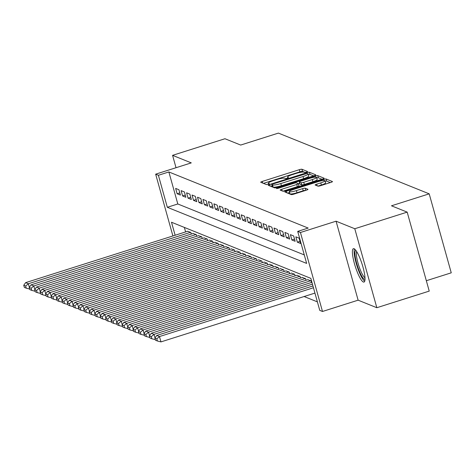 <?xml version="1.0" encoding="UTF-8"?>
<svg xmlns="http://www.w3.org/2000/svg" width="475" height="475" viewBox="0 0 475 475"><rect width="100%" height="100%" fill="white"/><g stroke="black" fill="none" stroke-linecap="round" stroke-linejoin="round"><path stroke-width="0.71" d="M306.553 172.158L307.622 171.546L301.922 169.254A2.203 0.362 -15.6 0 0 299.327 169.688L262.295 181.426A2.203 0.362 -15.6 0 0 260.71 182.234A2.203 0.362 -15.6 0 0 260.775 182.293L266.475 184.591L269.402 183.718L268.618 183.38A7.054 1.152 -15.6 0 1 268.405 183.19A7.054 1.152 -15.6 0 1 273.481 180.601L276.569 179.627A7.054 1.152 -15.6 0 1 284.869 178.232L285.606 178.529L287.423 178.22L288.533 177.656L287.749 177.317A7.054 1.152 -15.6 0 1 287.535 177.127A7.054 1.152 -15.6 0 1 292.618 174.539L295.699 173.559A7.054 1.152 -15.6 0 1 304 172.164L304.736 172.461L306.553 172.158M354.059 248.716A17.522 3.592 -107.6 0 0 353.412 248.662A17.522 3.592 -107.6 0 0 354.849 265.05A17.522 3.592 -107.6 0 0 363.357 282.013A17.522 3.592 -107.6 0 0 364.004 282.067A17.522 3.592 -107.6 0 0 362.562 265.679A17.522 3.592 -107.6 0 0 354.059 248.716M317.906 186.129A2.203 0.362 -15.6 0 0 320.5 185.695L330.891 182.4A2.203 0.362 -15.6 0 0 332.476 181.592A2.203 0.362 -15.6 0 0 332.411 181.533L326.082 178.986A2.203 0.362 -15.6 0 0 323.487 179.419L286.455 191.158A2.203 0.362 -15.6 0 0 284.869 191.965A2.203 0.362 -15.6 0 0 284.935 192.025L291.264 194.578A2.203 0.362 -15.6 0 0 293.859 194.138L306.405 190.16A2.203 0.362 -15.6 0 0 307.996 189.353A2.203 0.362 -15.6 0 0 307.931 189.293L305.217 188.201A2.203 0.362 -15.6 0 0 302.628 188.64L296.406 190.612A5.896 0.962 -15.6 0 1 289.287 191.621A5.896 0.962 -15.6 0 1 293.532 189.454L317.912 181.729A5.896 0.962 -15.6 0 1 325.031 180.72A5.896 0.962 -15.6 0 1 320.779 182.881L316.718 184.169A2.203 0.362 -15.6 0 0 315.133 184.983A2.203 0.362 -15.6 0 0 315.198 185.042L317.906 186.129M407.182 212.123L429.234 291.104L376.835 307.717L354.783 228.736L407.182 212.123L391.471 205.8L429.198 193.842L278.403 133.101L240.677 145.059L224.966 138.736L172.573 155.343L191.283 162.883L155.658 174.177L158.389 175.275L168.868 171.956L308.186 228.071L297.706 231.39L300.443 232.495L322.495 311.475L319.758 310.371L310.822 278.356L171.499 222.241L175.132 235.25M354.783 228.736L336.068 221.196L300.443 232.495M314.207 175.685A2.203 0.362 -15.6 0 0 315.798 174.877A2.203 0.362 -15.6 0 0 315.733 174.818L309.403 172.265A2.203 0.362 -15.6 0 0 306.808 172.704L269.776 184.442A2.203 0.362 -15.6 0 0 268.191 185.25A2.203 0.362 -15.6 0 0 268.256 185.309L274.586 187.857A2.203 0.362 -15.6 0 0 277.18 187.423L314.207 175.685M317.739 175.625L324.069 178.172A2.203 0.362 -15.6 0 1 324.134 178.232A2.203 0.362 -15.6 0 1 322.549 179.039L285.517 190.778A2.203 0.362 -15.6 0 1 282.928 191.217L280.214 190.125A2.203 0.362 -15.6 0 1 280.149 190.065A2.203 0.362 -15.6 0 1 281.74 189.258L296.756 184.496A2.203 0.362 -15.6 0 0 298.342 183.688A2.203 0.362 -15.6 0 0 298.276 183.629L296.477 182.905A2.203 0.362 -15.6 0 0 293.888 183.344L278.249 188.296L276.391 188.563L277.501 187.993L315.151 176.059A2.203 0.362 -15.6 0 1 317.739 175.625L318.339 177.763L321.973 179.223M172.573 155.343L176.029 167.717M178.927 189.739L175.643 188.421L177.133 193.758L180.411 195.077L178.927 189.739M184.389 191.942L181.112 190.623L182.602 195.955L185.879 197.279L184.389 191.942M189.852 194.144L186.574 192.82L188.064 198.158L191.342 199.476L189.852 194.144M195.314 196.341L192.037 195.023L193.527 200.361L196.804 201.679L195.314 196.341M200.777 198.544L197.499 197.226L198.989 202.558L202.267 203.882L200.777 198.544M206.239 200.747L202.962 199.423L204.452 204.761L207.729 206.079L206.239 200.747M211.708 202.944L208.43 201.626L209.914 206.963L213.198 208.282L211.708 202.944M217.17 205.147L213.893 203.822L215.383 209.16L218.66 210.484L217.17 205.147M222.632 207.343L219.355 206.025L220.845 211.363L224.123 212.681L222.632 207.343M228.095 209.546L224.817 208.228L226.308 213.56L229.585 214.884L228.095 209.546M233.558 211.749L230.28 210.425L231.77 215.763L235.048 217.081L233.558 211.749M239.026 213.946L235.743 212.628L237.233 217.966L240.516 219.284L239.026 213.946M244.488 216.149L241.211 214.831L242.701 220.162L245.979 221.487L244.488 216.149M249.951 218.352L246.673 217.027L248.164 222.365L251.441 223.683L249.951 218.352M255.413 220.548L252.136 219.23L253.626 224.568L256.904 225.886L255.413 220.548M260.876 222.751L257.598 221.427L259.089 226.765L262.366 228.089L260.876 222.751M266.344 224.948L263.061 223.63L264.551 228.968L267.829 230.286L266.344 224.948M271.807 227.151L268.529 225.833L270.02 231.165L273.297 232.489L271.807 227.151M277.269 229.354L273.992 228.03L275.482 233.368L278.76 234.686L277.269 229.354M282.732 231.551L279.454 230.232L280.945 235.57L284.222 236.888L282.732 231.551M288.194 233.753L284.917 232.435L286.407 237.767L289.685 239.091L288.194 233.753M293.657 235.956L290.379 234.632L291.87 239.97L295.147 241.288L293.657 235.956M299.125 238.153L295.848 236.835L297.338 242.173L300.616 243.491L299.125 238.153M168.868 171.956L177.804 203.971L304.273 254.915M304.107 296.525L317.389 301.874M184.353 227.412L185.612 231.931M187.613 231.295L190.843 232.435L191.3 234.056M193.082 233.492L196.306 234.632L196.763 236.259M198.544 235.695L201.768 236.835L202.225 238.462M204.007 237.898L207.237 239.038L207.688 240.659M209.469 240.095L212.699 241.235L213.15 242.862M214.932 242.297L218.162 243.438L218.613 245.064M220.4 244.494L223.624 245.634L224.081 247.261M225.862 246.697L229.087 247.837L229.544 249.464M231.325 248.9L234.555 250.04L235.006 251.661M236.787 251.097L240.018 252.237L240.469 253.864M242.25 253.3L245.48 254.44L245.931 256.067M247.718 255.502L250.942 256.642L251.4 258.263M253.181 257.699L256.405 258.839L256.862 260.466M258.643 259.902L261.873 261.042L262.325 262.669M264.106 262.099L267.336 263.239L267.787 264.866M269.568 264.302L272.798 265.442L273.25 267.069M275.031 266.505L278.261 267.645L278.718 269.272M280.499 268.702L283.723 269.842L284.181 271.468M285.962 270.904L289.186 272.044L289.643 273.671M291.424 273.107L294.654 274.247L295.106 275.868M296.887 275.304L300.117 276.444L300.568 278.071M302.349 277.507L305.579 278.647L306.031 280.274M307.818 279.71L311.042 280.844L311.499 282.471M426.33 280.719L451.25 272.822L429.198 193.842M336.068 221.196L358.12 300.176L376.835 307.717M358.12 300.176L322.495 311.475M158.389 175.275L167.325 207.296L306.648 263.411L297.706 231.39M172.906 235.956L155.658 174.177M177.804 203.971L167.325 207.296M177.133 193.758L179.811 192.909M182.602 195.955L185.274 195.112M188.064 198.158L190.736 197.309M193.527 200.361L196.199 199.512M198.989 202.558L201.661 201.715M204.452 204.761L207.124 203.912M209.914 206.963L212.592 206.114M215.383 209.16L218.055 208.311M220.845 211.363L223.517 210.514M226.308 213.56L228.98 212.717M231.77 215.763L234.442 214.914M237.233 217.966L239.911 217.117M242.701 220.162L245.373 219.319M248.164 222.365L250.836 221.516M253.626 224.568L256.298 223.719M259.089 226.765L261.761 225.916M264.551 228.968L267.229 228.119M270.02 231.165L272.692 230.322M275.482 233.368L278.154 232.518M280.945 235.57L283.617 234.721M286.407 237.767L289.079 236.924M291.87 239.97L294.542 239.121M297.338 242.173L300.01 241.324M305.199 172.467L302.516 171.386A2.203 0.362 -15.6 0 0 299.921 171.825L263.471 183.38M272.086 186.034L270.952 186.396M313.637 175.863L309.997 174.402A2.203 0.362 -15.6 0 0 308.287 174.592M307.111 173.417L272.793 184.027L271.682 184.591L272.507 184.947A7.054 1.152 -15.6 0 0 280.802 183.552L303.02 176.51A7.054 1.152 -15.6 0 0 308.103 173.921A7.054 1.152 -15.6 0 0 307.889 173.731L307.111 173.417M272.294 186.669L271.73 184.632M308.103 173.921L308.697 176.053A7.054 1.152 -15.6 0 1 303.62 178.642L281.402 185.683A7.054 1.152 -15.6 0 1 273.101 187.079L272.323 186.77M282.91 191.211L297.35 186.633A2.203 0.362 -15.6 0 0 298.941 185.82A2.203 0.362 -15.6 0 0 298.87 185.767M298.348 183.712L299.672 183.291M312.336 179.556A5.896 0.962 -15.6 0 0 316.588 177.395A5.896 0.962 -15.6 0 0 309.468 178.404L300.883 181.123A2.203 0.362 -15.6 0 0 299.292 181.931A2.203 0.362 -15.6 0 0 299.363 181.99L301.156 182.715A2.203 0.362 -15.6 0 0 303.751 182.281L312.336 179.556L312.936 181.693A5.896 0.962 -15.6 0 0 317.181 179.526L316.588 177.395M299.915 183.985A2.203 0.362 -15.6 0 0 299.891 184.068A2.203 0.362 -15.6 0 0 299.957 184.128L299.363 181.99M312.936 181.693L304.344 184.413A2.203 0.362 -15.6 0 1 301.75 184.852L299.957 184.128M318.339 177.763A2.203 0.362 -15.6 0 0 316.736 177.923M325.031 180.72L325.624 182.851A5.896 0.962 -15.6 0 1 321.379 185.018L317.888 186.123M289.287 191.621L289.881 193.752A5.896 0.962 -15.6 0 0 297 192.743L296.406 190.612M305.835 190.344L305.817 190.338A2.203 0.362 -15.6 0 0 303.222 190.772L297 192.743M289.536 192.506L287.63 193.111M330.315 182.584L326.675 181.118A2.203 0.362 -15.6 0 0 325.179 181.26M190.57 232.322L28.352 283.747L25.62 282.649L187.839 231.224M25.662 286.045L23.75 285.273L24.344 287.411L26.256 288.183L25.662 286.045L28.352 283.747L29.343 287.298M25.62 282.649L23.75 285.273M26.256 288.183L29.646 289.038M365.008 279.27A15.164 3.111 72.4 0 1 359.201 270.75A15.164 3.111 72.4 0 1 355.84 250.367M356.695 251.619A14.042 2.88 -107.6 0 0 360.335 269.978A14.042 2.88 -107.6 0 0 364.984 277.756M354.475 248.947A17.409 3.568 -107.6 0 0 359.029 271.629A17.409 3.568 -107.6 0 0 364.705 281.224M196.033 234.525L33.814 285.944L31.083 284.846L193.301 233.421M31.124 288.248L29.213 287.476L29.812 289.613L31.724 290.379L31.124 288.248L33.814 285.944L34.806 289.495M31.083 284.846L29.213 287.476M31.724 290.379L35.114 291.234M201.495 236.722L39.277 288.147L36.545 287.048L198.764 235.624M36.587 290.445L34.675 289.679L35.275 291.81L37.187 292.582L36.587 290.445L39.277 288.147L40.268 291.697M36.545 287.048L34.675 289.679M37.187 292.582L40.577 293.437M206.963 238.925L44.739 290.35L42.008 289.245L204.232 237.827M42.055 292.647L40.143 291.876L40.737 294.013L42.649 294.785L42.055 292.647L44.739 290.35L45.731 293.9M42.008 289.245L40.143 291.876M42.649 294.785L46.039 295.634M212.426 241.128L50.202 292.547L47.47 291.448L209.695 240.023M47.518 294.85L45.606 294.078L46.2 296.21L48.112 296.982L47.518 294.85L50.202 292.547L51.193 296.097M47.47 291.448L45.606 294.078M48.112 296.982L51.502 297.837M217.888 243.325L55.67 294.749L52.939 293.651L215.157 242.226M52.98 297.047L51.068 296.281L51.662 298.413L53.574 299.185L52.98 297.047L55.67 294.749L56.662 298.3M52.939 293.651L51.068 296.281M53.574 299.185L56.964 300.04M223.351 245.527L61.132 296.952L58.401 295.848L220.62 244.429M58.443 299.25L56.531 298.478L57.131 300.616L59.042 301.382L58.443 299.25L61.132 296.952L62.124 300.503M58.401 295.848L56.531 298.478M59.042 301.382L62.433 302.237M228.813 247.73L66.595 299.149L63.864 298.051L226.082 246.626M63.905 301.453L61.993 300.681L62.593 302.812L64.505 303.584L63.905 301.453L66.595 299.149L67.587 302.7M63.864 298.051L61.993 300.681M64.505 303.584L67.895 304.439M234.282 249.927L72.058 301.352L69.326 300.253L231.545 248.829M69.374 303.65L67.462 302.878L68.056 305.015L69.968 305.787L69.374 303.65L72.058 301.352L73.049 304.902M69.326 300.253L67.462 302.878M69.968 305.787L73.358 306.642M239.744 252.13L77.52 303.549L74.789 302.45L237.013 251.026M74.836 305.853L72.924 305.081L73.518 307.218L75.43 307.984L74.836 305.853L77.52 303.549L78.512 307.099M74.789 302.45L72.924 305.081M75.43 307.984L78.82 308.839M245.207 254.327L82.988 305.752L80.251 304.653L242.476 253.228M80.299 308.049L78.387 307.283L78.981 309.415L80.893 310.187L80.299 308.049L82.988 305.752L83.98 309.302M80.251 304.653L78.387 307.283M80.893 310.187L84.283 311.042M250.669 256.53L88.451 307.954L85.72 306.85L247.938 255.431M85.761 310.252L83.849 309.48L84.443 311.618L86.361 312.39L85.761 310.252L88.451 307.954L89.442 311.505M85.72 306.85L83.849 309.48M86.361 312.39L89.751 313.239M256.132 258.733L93.913 310.151L91.182 309.053L253.401 257.628M91.224 312.455L89.312 311.683L89.912 313.815L91.823 314.587L91.224 312.455L93.913 310.151L94.905 313.702M91.182 309.053L89.312 311.683M91.823 314.587L95.214 315.442M261.6 260.929L99.376 312.354L96.645 311.256L258.863 259.831M96.692 314.652L94.774 313.886L95.374 316.017L97.286 316.789L96.692 314.652L99.376 312.354L100.367 315.905M96.645 311.256L94.774 313.886M97.286 316.789L100.676 317.644M267.063 263.132L104.838 314.557L102.107 313.452L264.332 262.034M102.155 316.855L100.243 316.083L100.837 318.22L102.748 318.986L102.155 316.855L104.838 314.557L105.83 318.108M102.107 313.452L100.243 316.083M102.748 318.986L106.139 319.841M272.525 265.335L110.307 316.754L107.57 315.655L269.794 264.231M107.617 319.058L105.705 318.286L106.299 320.417L108.211 321.189L107.617 319.058L110.307 316.754L111.293 320.304M107.57 315.655L105.705 318.286M108.211 321.189L111.601 322.044M277.988 267.532L115.769 318.957L113.038 317.858L275.257 266.433M113.08 321.254L111.168 320.483L111.762 322.62L113.673 323.392L113.08 321.254L115.769 318.957L116.761 322.507M113.038 317.858L111.168 320.483M113.673 323.392L117.07 324.247M283.45 269.735L121.232 321.153L118.501 320.055L280.719 268.63M118.542 323.457L116.63 322.685L117.23 324.823L119.142 325.589L118.542 323.457L121.232 321.153L122.223 324.704M118.501 320.055L116.63 322.685M119.142 325.589L122.532 326.444M288.913 271.932L126.694 323.356L123.963 322.258L286.182 270.833M124.005 325.654L122.093 324.888L122.692 327.02L124.604 327.792L124.005 325.654L126.694 323.356L127.686 326.907M123.963 322.258L122.093 324.888M124.604 327.792L127.995 328.647M294.381 274.134L132.157 325.559L129.426 324.455L291.65 273.036M129.473 327.857L127.561 327.085L128.155 329.223L130.067 329.994L129.473 327.857L132.157 325.559L133.148 329.11M129.426 324.455L127.561 327.085M130.067 329.994L133.457 330.843M299.844 276.337L137.619 327.756L134.888 326.657L297.113 275.233M134.936 330.06L133.024 329.288L133.618 331.419L135.529 332.191L134.936 330.06L137.619 327.756L138.611 331.307M134.888 326.657L133.024 329.288M135.529 332.191L138.92 333.046M305.306 278.534L143.088 329.959L140.357 328.86L302.575 277.436M140.398 332.257L138.486 331.491L139.08 333.622L140.992 334.394L140.398 332.257L143.088 329.959L144.079 333.509M140.357 328.86L138.486 331.491M140.992 334.394L144.382 335.249M310.769 280.737L148.55 332.162L145.819 331.057L308.037 279.638M145.861 334.459L143.949 333.688L144.548 335.825L146.46 336.591L145.861 334.459L148.55 332.162L149.542 335.712M145.819 331.057L143.949 333.688M146.46 336.591L149.851 337.446M312.437 284.139L154.013 334.358L151.282 333.26L311.933 282.334M151.323 336.662L149.411 335.89L150.011 338.022L151.923 338.794L151.323 336.662L154.013 334.358L155.004 337.909M151.282 333.26L149.411 335.89M151.923 338.794L155.313 339.649M313.447 287.755L159.475 336.561L156.744 335.463L312.942 285.95M156.792 338.859L154.88 338.087L155.473 340.225L157.385 340.997L156.792 338.859L159.475 336.561L160.966 341.899L314.937 293.093M156.744 335.463L154.88 338.087M157.385 340.997L160.966 341.899M287.951 178.03L287.749 177.317M268.814 184.098L268.618 183.38M262.764 183.095L262.295 181.426M299.921 171.825L299.327 169.688M302.516 171.386L301.922 169.254M270.245 186.111L269.776 184.442M307.004 173.393L306.808 172.704M309.997 174.402L309.403 172.265M273.101 187.079L272.507 184.947M281.402 185.683L280.802 183.552M303.62 178.642L303.02 176.51M282.203 190.926L281.74 189.258M297.35 186.633L296.756 184.496M277.632 188.468L277.501 187.993M315.453 177.145L315.151 176.059M301.75 184.852L301.156 182.715M304.344 184.413L303.751 182.281M317.181 185.838L316.718 184.169M321.379 185.018L320.779 182.881M303.222 190.772L302.628 188.64M305.817 190.338L305.217 188.201M286.924 192.826L286.455 191.158M323.784 180.476L323.487 179.419M326.675 181.118L326.082 178.986M287.803 178.089L287.535 177.127M268.672 184.152L268.405 183.19M272.276 186.728L271.682 184.591M298.941 185.82L298.342 183.688M299.891 184.068L299.292 181.931"/></g></svg>
